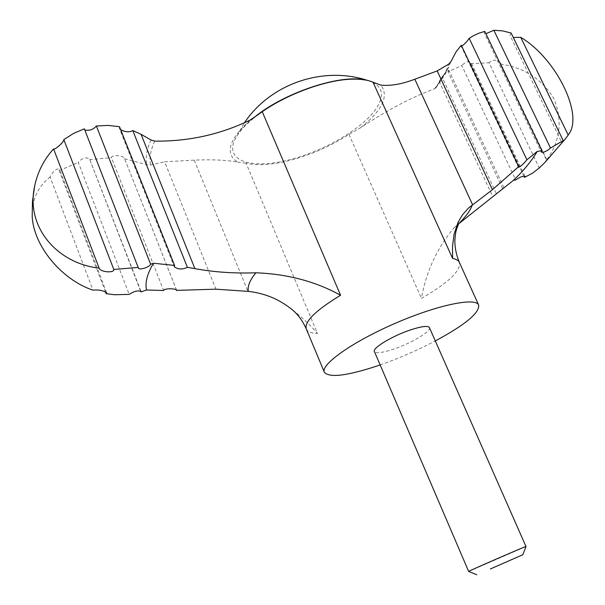 <?xml version="1.0" encoding="UTF-8"?>
<svg xmlns="http://www.w3.org/2000/svg" width="605" height="605" viewBox="0 0 605 605"><rect width="100%" height="100%" fill="white"/><g stroke="black" fill="none" stroke-linecap="round" stroke-linejoin="round"><path stroke-width="0.45" stroke-dasharray="3.02 2.27" d="M176.547 290.158L124.494 158.389C123.382 155.243 111.411 154.525 111.449 157.686L163.637 290.513M468.663 571.438L525.964 546.519M429.421 327.6C431.675 331.207 410.523 343.685 392.751 349.433C382.08 352.874 375.962 353.577 374.404 351.528M380.144 364.928C399.111 358.266 417.503 350.272 435.305 340.94M436.281 87.128L448.698 67.359C448.071 68.917 445.446 72.638 440.841 78.537L435.902 87.831L434.579 88.769C411.778 97.14 387.094 110.148 360.535 127.776L348.949 134.37C330.489 146.274 310.577 155.009 289.205 160.575C271.569 164.961 257.201 165.823 246.106 163.176L317.504 333.514C309.488 324.242 300.443 315.833 290.362 308.278M458.711 223.668L453.901 228.047C437.097 247.937 426.275 271.38 421.443 298.378C448.275 282.883 460.912 270.896 459.369 262.411M250.167 120.062C228.803 139.611 224.614 153.617 237.606 162.079C225.794 159.985 211.342 159.342 194.235 160.151L164.59 161.777L215.947 289.182M440.841 78.537L442.036 77.069L496.395 193.736M124.562 158.684L146.803 164.742L150.539 165.074L164.59 161.777M237.606 162.079L246.106 163.176M53.573 148.906L99.137 268.166M84.337 128.82L138.364 267.985M484.786 31.399L484.318 33.086L541.241 152.021M500.517 64.047C524.535 67.692 542.39 79.331 554.067 98.978C562.741 120.849 560.23 141.222 546.519 160.106L500.312 62.769C496.478 59.305 492.742 59.32 489.097 62.807L539.252 168.001M502.566 188.42L448.025 71.768L461.789 65.514L515.687 179.957M523.907 176.146L470.682 63.608L470.94 62.209C468.376 60.969 465.328 62.065 461.789 65.514M140.511 290.884L89.517 158.835C85.766 156.952 82.015 158.147 78.279 162.405L129.22 294.393M105.451 291.761L59.229 170.633L59.426 169.09C56.462 168.364 53.338 170.996 50.071 176.985L92.996 290.158M32.209 216.56C31.77 200.028 37.729 186.832 50.071 176.985M59.229 170.633L78.279 162.405M89.525 159.622L111.449 157.686M470.682 63.608L489.097 62.807M545.014 162.337L546.519 160.106M448.025 71.768L448.94 70.263C447.677 70.641 445.371 72.91 442.036 77.069M119.495 126.695L119.344 128.245L174.293 266.737M461.29 45.239L461.146 46.101L518.455 167.343M511.142 33.041L510.045 35.461L561.856 142.583M348.949 134.37L421.443 298.378M306.296 328.969C307.567 331.767 311.303 333.279 317.504 333.514M439.086 81.138L492.742 196.542M360.535 127.776C382.428 110.201 389.196 95.968 380.848 85.093M434.579 88.769C441.363 80.261 446.059 72.055 448.66 64.16M194.235 160.151L247.921 291.36M253.374 118.126C244.412 125.568 238.317 132.608 235.095 139.241C224.1 161.217 251.96 169.619 289.152 159.818C325.104 151.016 365.617 126.959 377.528 106.465C384.682 94.07 381.899 85.562 369.179 80.941L364.732 79.86M154.736 141.131C150.584 150.138 149.185 158.117 150.539 165.074M151.008 139.982C146.728 149.314 145.329 157.565 146.803 164.742M435.902 87.831L444.985 74.642L450.876 61.695M176.683 290.362L124.494 158.389M357.003 79.149L367.719 80.465M257.488 115.177C246.061 123.942 238.597 131.966 235.095 139.241L244.276 122.996M524.951 176.373L470.94 62.209M140.98 291.308L89.525 158.835M106.639 292.76L59.426 169.09M546.867 159.947L500.32 62.761M503.844 187.595L448.94 70.263M453.901 228.047L458.847 223.29M568.428 134.681L565.433 138.795"/><path stroke-width="0.91" d="M502.566 188.42L502.747 188.798L513.464 180.305C523.96 170.277 531.863 160.673 537.172 151.492L526.902 159.788C523.385 164.084 520.572 166.602 518.455 167.335L518.682 166.64L461.29 45.239L456.147 51.75L450.876 61.695L448.66 64.16L437.173 70.929L414.818 79.232C401.728 84.201 390.399 86.152 380.848 85.093L373.051 82.235C367.832 79.921 360.792 78.9 351.928 79.164C326.571 79.747 287.836 93.699 262.245 111.713L250.167 120.062C220.379 134.492 188.571 141.517 154.736 141.131L151.008 139.982L141.078 134.325L132.79 130.559L187.399 267.334L194.886 268.635C214.276 272.19 234.596 273.566 255.854 272.779C287.519 274.012 315.757 281.507 340.562 295.263C315.591 310.463 304.171 321.701 306.296 328.969C302.258 319.954 296.942 313.057 290.362 308.278C278.255 298.84 264.256 293.213 248.352 291.391L215.947 289.182L176.683 290.362C175.957 288.177 163.842 288.305 163.637 290.513L146.508 289.992L140.92 291.943L140.98 291.308C137.494 290.355 133.576 291.383 129.22 294.393L114.428 294.741L106.185 293.682L106.639 292.767C102.994 290.423 98.449 289.553 92.996 290.158C61.612 279.805 33.57 245.781 32.209 216.56L32.451 201.548L34.545 186.68C25.765 227.147 57.089 263.379 99.137 268.151L53.573 148.906C43.742 159.788 37.404 172.38 34.545 186.68M518.682 166.64L492.447 189.667L468.527 208.007L462.485 214.805L458.083 222.292L454.113 234.105L452.502 246.243L452.608 258.441C456.23 259.129 458.484 260.452 459.369 262.411L478.691 305.101C475.885 297.055 437.415 304.92 394.906 323.456C352.36 341.901 320.378 364.671 324.348 372.211C329.18 378.034 346.763 375.955 377.089 365.972L380.144 364.928M502.747 188.798L459.505 223.162M176.547 290.158L176.72 290.589M490.352 568.98L522.871 554.702L490.352 568.98M525.964 546.519L525.979 546.504C527.5 545.377 466.788 571.778 468.648 571.43L374.404 351.528C371.954 348.117 393.409 335.321 411.589 329.543C422.086 326.231 428.03 325.588 429.421 327.6L525.979 546.504L522.871 554.694M435.305 340.94C465.056 324.938 479.515 312.989 478.691 305.101M437.173 70.929L492.447 189.667M53.573 148.921C53.981 150.637 64.107 142.288 63.82 139.589L113.793 269.452C114.496 273.286 100.37 272.235 99.137 268.166M84.783 129.977C89.381 130.96 93.253 129.636 96.392 126.021L150.622 264.219C149.821 267.047 139.067 270.647 138.371 267.985L84.337 128.82L73.644 133.357L63.82 139.589M150.622 264.219L153.473 263.228L174.573 265.444L119.495 126.695L107.962 125.394L96.392 126.021M485.898 33.706L493.854 30.265L550.482 148.028C546.557 151.447 543.471 152.778 541.241 152.021L541.876 150.607L484.786 31.399L478.986 33.162L473.443 35.718L469.208 38.342L526.902 159.788M568.193 135.036L568.428 134.681C584.135 115.086 556.124 58.307 520.739 37.328L568.193 135.036C565.047 139.468 562.937 141.978 561.856 142.583L563.217 140.61L550.482 148.028M523.907 176.146L524.482 177.371L524.951 176.373C522.712 175.934 519.627 177.129 515.687 179.957L513.464 180.305M140.511 290.884L140.92 291.943M105.451 291.761L106.185 293.682M565.433 138.795L545.014 162.344L539.252 168.001L532.211 173.37L524.482 177.371M153.473 263.228C147.227 273.74 144.905 282.664 146.508 289.992M174.573 265.444L174.293 266.729C177.885 269.49 182.249 269.686 187.399 267.334M113.793 269.452L138.356 267.41M120.713 129.765C125.348 132.155 129.372 132.419 132.79 130.559M461.698 46.109C464.322 44.452 466.826 41.858 469.208 38.342M563.217 140.61L511.142 33.041L502.573 30.87L493.854 30.265M513.282 37.465L520.739 37.328M537.172 151.492L541.876 150.607M141.078 134.325L194.886 268.635M458.711 223.668C465.827 216.749 470.35 210.495 472.278 204.898M373.051 82.235L452.608 258.441M262.245 111.713L340.562 295.263M364.732 79.86C339.178 74.181 282.346 93.427 253.374 118.126M414.818 79.232L472.558 204.694M255.854 272.779C249.797 280.312 247.294 286.513 248.352 291.391M476.755 574.75L468.663 571.438M324.348 372.211L306.296 328.969M351.928 79.164L357.003 79.149M258.441 114.466L257.488 115.177M458.847 223.29L456.76 228.622C456.049 231.647 455.762 230.452 454.884 239.716C454.68 247.067 456.178 254.629 459.369 262.411M367.719 80.465C323.002 65.673 270.367 83.77 244.276 122.996"/></g></svg>
